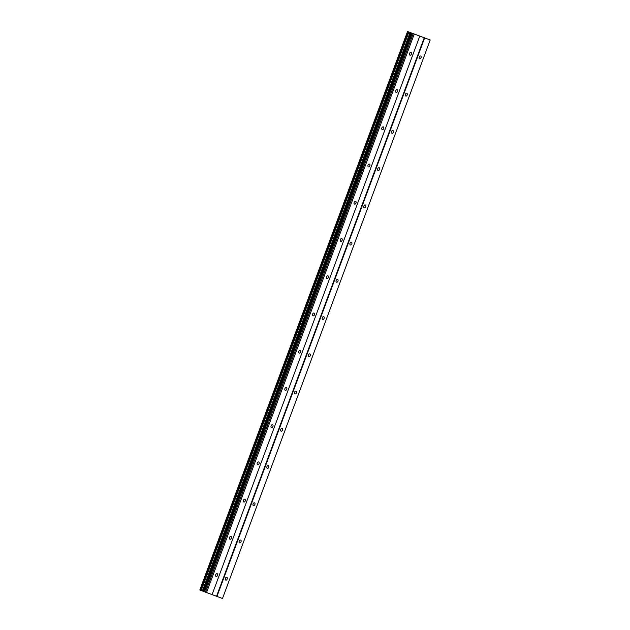 <?xml version="1.0" encoding="UTF-8"?>
<svg xmlns="http://www.w3.org/2000/svg" width="630" height="630" viewBox="0 0 630 630"><rect width="100%" height="100%" fill="white"/><g stroke="black" fill="none" stroke-linecap="round" stroke-linejoin="round"><path stroke-width="0.94" d="M411.39 54.133A1.488 0.969 -69.7 0 1 409.965 55.188A1.488 0.969 -69.7 0 1 409.579 53.448A1.488 0.969 -69.7 0 1 410.996 52.392A1.488 0.969 -69.7 0 1 411.39 54.133M397.538 91.366A1.488 0.969 -69.7 0 1 396.12 92.421A1.488 0.969 -69.7 0 1 395.727 90.688A1.488 0.969 -69.7 0 1 397.152 89.625A1.488 0.969 -69.7 0 1 397.538 91.366M383.694 128.599A1.488 0.969 -69.7 0 1 382.268 129.654A1.488 0.969 -69.7 0 1 381.882 127.921A1.488 0.969 -69.7 0 1 383.3 126.858A1.488 0.969 -69.7 0 1 383.694 128.599M369.841 165.832A1.488 0.969 -69.7 0 1 368.424 166.895A1.488 0.969 -69.7 0 1 368.03 165.154A1.488 0.969 -69.7 0 1 369.456 164.099A1.488 0.969 -69.7 0 1 369.841 165.832M355.997 203.073A1.488 0.969 -69.7 0 1 354.572 204.128A1.488 0.969 -69.7 0 1 354.186 202.387A1.488 0.969 -69.7 0 1 355.603 201.332A1.488 0.969 -69.7 0 1 355.997 203.073M342.153 240.306A1.488 0.969 -69.7 0 1 340.728 241.361A1.488 0.969 -69.7 0 1 340.334 239.62A1.488 0.969 -69.7 0 1 341.759 238.565A1.488 0.969 -69.7 0 1 342.153 240.306M328.301 277.539A1.488 0.969 -69.7 0 1 326.883 278.594A1.488 0.969 -69.7 0 1 326.49 276.861A1.488 0.969 -69.7 0 1 327.915 275.798A1.488 0.969 -69.7 0 1 328.301 277.539M314.457 314.772A1.488 0.969 -69.7 0 1 313.031 315.835A1.488 0.969 -69.7 0 1 312.645 314.094A1.488 0.969 -69.7 0 1 314.063 313.039A1.488 0.969 -69.7 0 1 314.457 314.772M300.605 352.005A1.488 0.969 -69.7 0 1 299.187 353.068A1.488 0.969 -69.7 0 1 298.793 351.327A1.488 0.969 -69.7 0 1 300.219 350.272A1.488 0.969 -69.7 0 1 300.605 352.005M286.76 389.245A1.488 0.969 -69.7 0 1 285.335 390.301A1.488 0.969 -69.7 0 1 284.949 388.56A1.488 0.969 -69.7 0 1 286.366 387.505A1.488 0.969 -69.7 0 1 286.76 389.245M272.908 426.478A1.488 0.969 -69.7 0 1 271.491 427.534A1.488 0.969 -69.7 0 1 271.097 425.801A1.488 0.969 -69.7 0 1 272.522 424.738A1.488 0.969 -69.7 0 1 272.908 426.478M259.064 463.712A1.488 0.969 -69.7 0 1 257.646 464.767A1.488 0.969 -69.7 0 1 257.253 463.034A1.488 0.969 -69.7 0 1 258.678 461.971A1.488 0.969 -69.7 0 1 259.064 463.712M245.22 500.945A1.488 0.969 -69.7 0 1 243.794 502.008A1.488 0.969 -69.7 0 1 243.408 500.267A1.488 0.969 -69.7 0 1 244.826 499.212A1.488 0.969 -69.7 0 1 245.22 500.945M231.368 538.185A1.488 0.969 -69.7 0 1 229.95 539.241A1.488 0.969 -69.7 0 1 229.556 537.5A1.488 0.969 -69.7 0 1 230.982 536.445A1.488 0.969 -69.7 0 1 231.368 538.185M217.523 575.418A1.488 0.969 -69.7 0 1 216.098 576.474A1.488 0.969 -69.7 0 1 215.712 574.733A1.488 0.969 -69.7 0 1 217.13 573.678A1.488 0.969 -69.7 0 1 217.523 575.418M421.045 57.755A1.488 0.969 -69.7 0 1 419.627 58.818A1.488 0.969 -69.7 0 1 419.233 57.078A1.488 0.969 -69.7 0 1 420.659 56.023A1.488 0.969 -69.7 0 1 421.045 57.755M407.201 94.996A1.488 0.969 -69.7 0 1 405.775 96.051A1.488 0.969 -69.7 0 1 405.389 94.311A1.488 0.969 -69.7 0 1 406.815 93.256A1.488 0.969 -69.7 0 1 407.201 94.996M393.356 132.229A1.488 0.969 -69.7 0 1 391.931 133.284A1.488 0.969 -69.7 0 1 391.545 131.544A1.488 0.969 -69.7 0 1 392.962 130.489A1.488 0.969 -69.7 0 1 393.356 132.229M379.504 169.462A1.488 0.969 -69.7 0 1 378.087 170.517A1.488 0.969 -69.7 0 1 377.693 168.785A1.488 0.969 -69.7 0 1 379.118 167.722A1.488 0.969 -69.7 0 1 379.504 169.462M365.66 206.695A1.488 0.969 -69.7 0 1 364.234 207.75A1.488 0.969 -69.7 0 1 363.849 206.018A1.488 0.969 -69.7 0 1 365.266 204.963A1.488 0.969 -69.7 0 1 365.66 206.695M351.808 243.928A1.488 0.969 -69.7 0 1 350.39 244.991A1.488 0.969 -69.7 0 1 349.996 243.251A1.488 0.969 -69.7 0 1 351.422 242.196A1.488 0.969 -69.7 0 1 351.808 243.928M337.964 281.169A1.488 0.969 -69.7 0 1 336.538 282.224A1.488 0.969 -69.7 0 1 336.152 280.484A1.488 0.969 -69.7 0 1 337.578 279.429A1.488 0.969 -69.7 0 1 337.964 281.169M324.119 318.402A1.488 0.969 -69.7 0 1 322.694 319.457A1.488 0.969 -69.7 0 1 322.308 317.717A1.488 0.969 -69.7 0 1 323.725 316.662A1.488 0.969 -69.7 0 1 324.119 318.402M310.267 355.635A1.488 0.969 -69.7 0 1 308.85 356.69A1.488 0.969 -69.7 0 1 308.456 354.958A1.488 0.969 -69.7 0 1 309.881 353.895A1.488 0.969 -69.7 0 1 310.267 355.635M296.423 392.868A1.488 0.969 -69.7 0 1 294.998 393.931A1.488 0.969 -69.7 0 1 294.612 392.191A1.488 0.969 -69.7 0 1 296.029 391.135A1.488 0.969 -69.7 0 1 296.423 392.868M282.571 430.109A1.488 0.969 -69.7 0 1 281.153 431.164A1.488 0.969 -69.7 0 1 280.76 429.424A1.488 0.969 -69.7 0 1 282.185 428.369A1.488 0.969 -69.7 0 1 282.571 430.109M268.726 467.342A1.488 0.969 -69.7 0 1 267.301 468.397A1.488 0.969 -69.7 0 1 266.915 466.657A1.488 0.969 -69.7 0 1 268.333 465.601A1.488 0.969 -69.7 0 1 268.726 467.342M254.882 504.575A1.488 0.969 -69.7 0 1 253.457 505.63A1.488 0.969 -69.7 0 1 253.071 503.898A1.488 0.969 -69.7 0 1 254.489 502.834A1.488 0.969 -69.7 0 1 254.882 504.575M241.03 541.808A1.488 0.969 -69.7 0 1 239.613 542.863A1.488 0.969 -69.7 0 1 239.219 541.131A1.488 0.969 -69.7 0 1 240.644 540.075A1.488 0.969 -69.7 0 1 241.03 541.808M227.186 579.041A1.488 0.969 -69.7 0 1 225.761 580.104A1.488 0.969 -69.7 0 1 225.375 578.364A1.488 0.969 -69.7 0 1 226.792 577.308A1.488 0.969 -69.7 0 1 227.186 579.041M199.907 590.066L222.492 598.5L199.797 590.019L407.626 31.539L199.797 590.019M222.492 598.5L430.203 39.981L407.626 31.539M200.119 590.137L407.838 31.618L200.135 590.145M216.531 596.263L424.25 37.745M212.089 594.594L419.8 36.075M206.553 592.515L414.264 33.996M205.506 592.121L413.217 33.603M204.522 591.767L412.24 33.24M204.033 591.586L411.744 33.067M203.868 591.523L411.579 33.004M202.97 591.192L410.681 32.673M202.372 590.971L410.083 32.453M201.206 590.538L408.917 32.02M200.175 590.16L407.886 31.634M216.956 596.421L424.667 37.902M204.191 591.641L411.902 33.122M203.427 591.365L411.138 32.839M202.679 591.082L410.39 32.563M200.962 590.452L408.681 31.925M199.828 590.034L407.539 31.508"/></g></svg>
